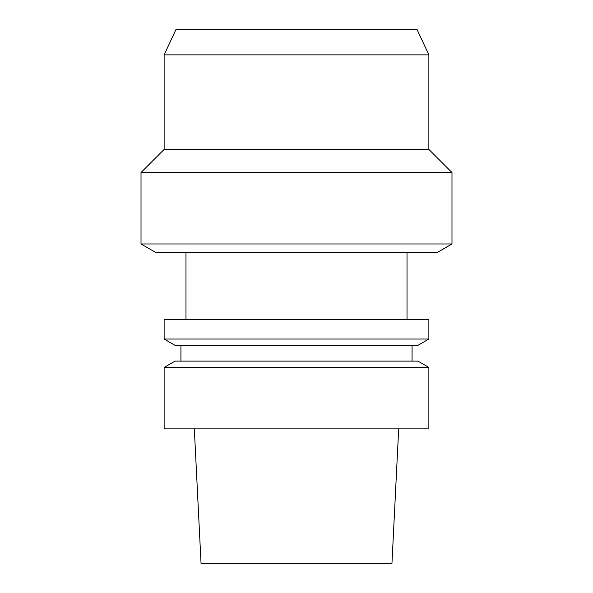 <?xml version="1.0" encoding="UTF-8"?>
<svg xmlns="http://www.w3.org/2000/svg" width="593" height="593" viewBox="0 0 593 593"><rect width="100%" height="100%" fill="white"/><g stroke="black" fill="none" stroke-linecap="round" stroke-linejoin="round"><path stroke-width="0.89" d="M194.319 428.872L201.042 563.35L391.958 563.35L398.681 428.872M296.5 428.872L428.872 428.872L428.872 367.423L164.128 367.423L164.128 428.872L296.5 428.872M164.128 367.423L175.061 361.115L417.939 361.115L428.872 367.423M164.128 339.04L175.061 345.356L417.939 345.356L428.872 339.04L428.872 319.612L164.128 319.612L164.128 339.04L428.872 339.04M141.015 243.968L155.574 252.373L437.426 252.373L451.985 243.968L451.985 172.533L141.015 172.533L141.015 243.968L451.985 243.968M141.015 172.533L164.128 149.414L428.872 149.414L451.985 172.533M164.128 149.414L164.128 54.867L428.872 54.867L428.872 149.414M164.128 54.867L175.884 29.65L417.116 29.65L428.872 54.867M412.068 361.115L412.068 345.356M180.932 361.115L180.932 345.356M407.02 319.612L407.02 252.373M185.98 319.612L185.98 252.373"/></g></svg>
